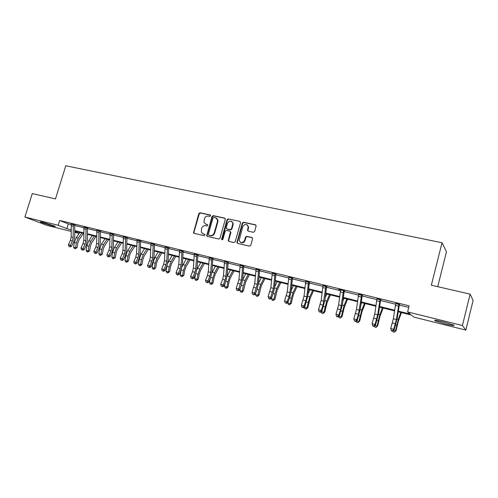 <?xml version="1.0" encoding="UTF-8"?>
<svg xmlns="http://www.w3.org/2000/svg" width="498" height="498" viewBox="0 0 498 498"><rect width="100%" height="100%" fill="white"/><g stroke="black" fill="none" stroke-linecap="round" stroke-linejoin="round"><path stroke-width="0.75" d="M210.561 215.815L210.106 214.943L200.047 212.758L198.814 213.58L193.51 232.834L194.114 233.338L204.161 235.666L205.027 234.62L203.271 233.911L201.254 232.112L201.634 228.345C202.393 226.378 203.719 225.507 205.618 225.719L206.925 226.011L207.803 224.996L206.035 224.268L203.968 222.357L204.392 218.74C205.151 216.779 206.477 215.902 208.382 216.107L209.689 216.393L210.561 215.815M445.318 323.949L435.04 320.787C433.658 319.897 436.447 320.27 443.407 321.92L453.784 325.101C455.116 325.997 452.296 325.611 445.318 323.949M52.302 225.905L40.556 222.145C39.884 221.741 40.786 221.847 43.264 222.444L55.054 226.216C55.732 226.621 54.811 226.522 52.302 225.905M253.32 232.298L254.627 231.452L256.134 226.067L255.418 224.785L243.603 222.22L242.314 223.06L236.905 242.538L237.633 243.41L249.448 246.143L250.755 245.302L252.623 238.511L251.87 237.478L246.79 236.332L245.495 237.166L244.586 240.391C242.451 243.416 240.64 243.366 239.146 240.235L242.787 226.615C245.053 223.527 246.871 223.646 248.241 226.97L247.494 230.201L248.241 231.172L253.32 232.298M71.152 231.414L46.7 225.301L24.9 217.028L32.27 193.579L55.49 198.907L65.78 165.778L442.025 242.738L431.343 285.223L470.124 294.131L462.418 325.524L465.848 330.099L413.969 317.133L411.473 315.091L398.232 311.792M24.9 217.028L58.191 225.283L66.857 228.657L71.146 229.721M398.332 311.138L410.271 314.107L407.601 311.929L409.151 305.828L59.679 220.465L58.191 225.283M407.601 311.929L462.418 325.524M225.32 219.357L224.648 218.105L213.275 215.634L212.024 216.462L206.689 235.803L207.33 236.401L218.69 239.028L219.96 238.2L225.32 219.357M228.296 218.896L239.887 221.411L240.578 222.681L235.205 241.717L233.917 242.551L228.943 241.399L228.227 240.615L230.474 231.95L229.752 231.14L226.478 230.406L225.202 231.24L222.936 239.221C222.457 239.974 221.996 239.999 221.56 239.301L227.026 219.73L228.296 218.896L239.887 221.411M437.73 286.692L446.476 251.751L442.025 242.738M59.679 220.465L68.313 223.919L71.233 224.635M74.75 225.501L83.919 227.748M87.443 228.613L96.836 230.916M100.372 231.782L109.99 234.141M113.532 235.006L123.38 237.422M126.928 238.293L137.025 240.771M140.579 241.642L150.919 244.176M154.48 245.053L165.081 247.649M168.648 248.527L179.51 251.191M183.083 252.069L194.22 254.795M197.799 255.673L209.21 258.474M212.795 259.352L224.498 262.222M228.09 263.106L240.092 266.044M243.69 266.928L255.997 269.947M259.595 270.831L272.225 273.925M275.824 274.809L288.784 277.984M292.382 278.868L305.685 282.129M309.289 283.013L322.934 286.362M326.539 287.246L340.551 290.683M344.155 291.567L358.541 295.096M362.146 295.98L376.924 299.603M380.528 300.487L395.705 304.21M399.303 305.093L408.752 307.409M74.93 225.077L71.301 224.168M87.629 228.184L83.988 227.287M96.905 230.456L100.552 231.352M113.718 234.577L110.058 233.68M127.121 237.857L123.454 236.961M140.778 241.2L137.093 240.297M154.685 244.605L150.994 243.703M168.853 248.079L165.149 247.17M183.295 251.615L179.585 250.706M198.011 255.219L194.288 254.31M213.013 258.892L209.285 257.983M228.314 262.639L224.573 261.724M243.914 266.461L240.167 265.546M259.825 270.358L256.072 269.437M276.06 274.336L272.3 273.414M292.625 278.388L288.859 277.467M309.532 282.528L305.76 281.607M326.788 286.761L323.009 285.833M344.579 290.844L338.746 289.419L340.626 290.147M362.407 295.482L358.622 294.555M380.789 299.983L377.005 299.055M399.577 304.583L395.779 303.656M470.124 294.131L473.1 300.468L465.848 330.099M79.325 232.311L79.001 233.381L74.756 232.317M71.152 230.275L70.797 230.188L71.152 230.325M74.756 231.726L79.001 233.381M394.609 310.889L379.526 307.129M375.897 306.226L361.218 302.566M357.583 301.664L343.296 298.103M339.655 297.194L325.742 293.727M322.1 292.818L308.555 289.444M304.901 288.535L291.71 285.242M288.062 284.333L275.207 281.133M271.559 280.225L259.035 277.1M255.381 276.191L243.18 273.147M239.532 272.238L227.636 269.275M223.988 268.366L212.397 265.478M208.743 264.569L197.445 261.749M193.797 260.84L182.778 258.095M179.131 257.186L168.386 254.509M164.745 253.6L154.262 250.986M150.626 250.083L140.399 247.531M136.763 246.628L126.791 244.145M123.162 243.236L113.426 240.814M109.803 239.912L100.303 237.54M96.687 236.637L87.418 234.328M83.807 233.431L74.756 231.172M74.756 230.624L83.807 232.871M87.418 233.774L96.693 236.077M100.31 236.98L109.815 239.345M113.438 240.248L123.174 242.669M126.803 243.572L136.782 246.056M140.417 246.958L150.645 249.504M154.28 250.413L164.77 253.021M168.411 253.924L179.162 256.601M182.803 257.51L193.828 260.249M197.476 261.157L208.78 263.971M212.434 264.88L224.032 267.768M227.679 268.677L239.575 271.634M243.229 272.543L255.437 275.581M259.091 276.49L271.615 279.608M275.269 280.517L288.124 283.717M291.778 284.626L304.975 287.906M308.623 288.815L322.175 292.189M325.823 293.098L339.736 296.559M343.377 297.462L357.67 301.022M361.305 301.925L375.99 305.579M379.625 306.482L394.709 310.235M68.313 223.919L66.857 228.657M205.487 224.088L206.035 224.268M207.703 224.797L206.471 224.523M202.804 233.755L203.271 233.911M204.921 234.427L203.713 234.147M210.473 215.198L200.489 213.026L199.256 213.847L193.921 232.329L194.152 233.35M225.121 218.379L213.704 215.895L212.453 216.723L207.112 235.373L207.349 236.401M213.916 217.315L213.038 217.894L208.338 234.303L208.799 235.181L210.187 235.504C212.111 235.728 213.455 234.851 214.221 232.871L217.433 221.616L217.495 219.855L215.304 217.614L213.916 217.315M216.381 218.105L217.919 220.116L217.856 221.871L214.65 233.108C213.885 235.093 212.54 235.965 210.623 235.741L209.235 235.423M230.213 231.402L230.848 232.659L228.675 240.347L228.924 241.393M228.707 219.157L227.437 219.985L222.114 239.812M232.697 224.449L232.796 223.278C231.265 220.334 229.485 220.334 227.462 223.297L226.185 228.165L226.895 228.937L230.169 229.671L231.452 228.837L232.697 224.449L233.101 224.704L233.201 223.534L231.844 221.523M233.101 224.704L231.863 229.086L230.58 229.92L227.312 229.186M247.276 224.853L248.633 227.219L247.886 230.45L248.153 231.147M240.627 242.458C242.563 243.366 244.014 242.756 244.985 240.627L244.586 240.391M252.343 237.739L247.182 236.569L245.888 237.409L244.985 240.627M255.922 225.077L243.995 222.475L242.707 223.316L237.347 242.352L237.602 243.398M83.496 233.35L79.107 239.725L77.869 242.881L77.09 247.618L75.229 248.757L74.439 248.546L73.592 247.145L74.37 242.401L76.231 237.664L79.842 232.442M73.592 247.145L75.578 247.662L76.362 242.918L78.223 238.169L81.834 232.94M75.229 248.757L75.578 247.662L77.09 247.618M71.289 223.957L71.17 236.992L70.417 240.372L68.4 244.717L70.405 245.24L71.625 246.267L73.636 241.922L74.762 236.861L74.756 225.364L73.324 224.785L73.175 237.502L72.422 240.889L70.405 245.24L69.633 246.554L68.83 246.342L69.633 246.554M75.042 224.915L74.756 225.364M70.125 246.958L71.625 246.267M68.4 244.717L68.83 246.342M95.99 236.469L91.644 242.912L90.406 246.105L89.615 250.874L87.754 252.032L86.945 251.82L86.098 250.407L86.895 245.626L88.756 240.839L92.335 235.554M86.098 250.407L88.127 250.936L88.924 246.149L90.779 241.349L94.359 236.058M87.754 252.032L88.127 250.936L89.615 250.874M108.707 239.638L104.399 246.161L103.167 249.38L102.358 254.192L100.503 255.362L99.675 255.144L98.834 253.725L99.644 248.907L101.499 244.07L105.053 238.723M98.834 253.725L100.895 254.26L101.704 249.436L103.565 244.593L107.107 239.239M100.503 255.362L100.895 254.26L102.358 254.192M83.975 227.063L83.782 240.198L83.023 243.603L81.012 247.998L83.054 248.527L84.249 249.554L86.247 245.165L87.393 240.061L87.455 228.476L86.048 227.903L85.83 240.715L85.065 244.126L83.054 248.527L82.263 249.847L81.448 249.635L82.263 249.847M87.748 228.016L87.455 228.476M82.743 250.257L84.249 249.554M81.012 247.998L81.448 249.635M96.892 230.225L96.624 243.46L95.859 246.896L93.854 251.334L95.933 251.876L97.098 252.897L99.09 248.465L100.241 243.31L100.378 231.645L99.002 231.072L98.704 243.983L97.932 247.431L95.933 251.876L95.124 253.202L94.296 252.99L95.124 253.202M100.683 231.172L100.378 231.645M95.591 253.613L97.098 252.897M93.854 251.334L94.296 252.99M121.649 242.862L117.379 249.461L116.152 252.716L115.324 257.572L113.476 258.755L112.635 258.537L111.795 257.105L112.623 252.243L114.472 247.357L117.989 241.947M111.795 257.105L113.893 257.653L114.721 252.785L116.576 247.892L120.086 242.47M113.476 258.755L113.893 257.653L115.324 257.572M134.821 246.143L130.601 252.828L129.374 256.115L128.528 261.008L126.685 262.209L125.832 261.985L124.992 260.541L125.832 255.642L127.681 250.706L131.161 245.234M124.992 260.541L127.127 261.101L127.974 256.19L129.822 251.247L133.296 245.763M126.685 262.209L127.127 261.101L128.528 261.008M148.236 249.486L144.059 256.252L142.833 259.57L141.974 264.506L140.131 265.727L139.266 265.496L138.425 264.046L139.284 259.103L141.127 254.117L144.576 248.577M138.425 264.046L140.604 264.612L141.463 259.663L143.306 254.665L146.742 249.118M140.131 265.727L140.604 264.612L141.974 264.506M110.046 233.444L109.697 246.778L108.919 250.245L106.927 254.733L109.043 255.281L110.183 256.302L112.162 251.82L113.326 246.628L113.538 234.869L112.193 234.309L111.813 247.313L111.035 250.787L109.043 255.281L108.222 256.619L107.375 256.402L108.222 256.619M112.193 234.309L112.392 234.016L110.046 233.469M113.849 234.39L113.538 234.869M108.676 257.03L110.183 256.302M106.927 254.733L107.375 256.402M125.627 237.596L125.813 237.328L123.436 236.743L123.006 250.158L122.222 253.656L120.242 258.194L122.396 258.755L123.504 259.775L125.477 255.244L126.654 250.002L126.94 238.156L125.627 237.596L125.166 250.706L124.376 254.21L122.396 258.755L121.556 260.099L120.69 259.875L121.556 260.099M127.264 237.664L126.94 238.156M121.998 260.51L123.504 259.775M120.242 258.194L120.69 259.875M137.081 240.061L136.564 253.6L135.773 257.136L133.8 261.718L135.998 262.29L137.068 263.305L139.029 258.723L140.218 253.438L140.592 241.499L139.316 240.951L138.761 254.161L137.965 257.696L135.998 262.29L135.132 263.647L134.255 263.417L135.132 263.647M140.915 241.001L140.592 241.499M135.562 264.052L137.068 263.305M133.8 261.718L134.255 263.417M150.975 243.46L150.377 257.105L149.574 260.672L147.613 265.31L149.848 265.888L150.888 266.903L152.836 262.278L154.038 256.937L154.498 244.91L153.253 244.362L152.612 257.678L151.809 261.245L149.848 265.888L148.97 267.258L148.074 267.021L148.97 267.258M153.253 244.362L153.452 244.07L150.975 243.485M154.828 244.406L154.498 244.91M149.388 267.663L150.888 266.903M147.613 265.31L148.074 267.021M165.137 246.927L164.446 260.678L163.63 264.276L161.682 268.964L163.96 269.555L164.969 270.57L166.905 265.888L168.119 260.504L168.666 248.384L167.459 247.842L166.724 261.257L165.909 264.861L163.96 269.555L163.064 270.937L162.149 270.694L163.064 270.937M169.003 247.873L168.666 248.384M163.462 271.335L164.969 270.57M161.682 268.964L162.149 270.694M179.566 250.457L178.776 264.32L177.96 267.955L176.024 272.692L178.346 273.296L179.311 274.305L181.241 269.574L182.467 264.133L183.102 251.92L181.932 251.39L181.104 264.911L180.282 268.546L178.346 273.296L177.425 274.684L176.497 274.442L177.425 274.684M183.438 251.409L183.102 251.92M177.811 275.083L179.311 274.305M176.024 272.692L176.497 274.442M196.685 255.007L196.884 254.721L194.27 254.08L193.386 268.03L192.558 271.696L190.634 276.49L193.006 277.106L193.934 278.114L195.845 273.327L197.09 267.837L197.818 255.53L196.685 255.007L195.758 268.634L194.923 272.306L193.006 277.106L192.06 278.5L191.114 278.258L192.06 278.5M198.16 255.013L197.818 255.53M192.433 278.905L193.934 278.114M190.634 276.49L191.114 278.258M209.266 257.727L208.282 271.815L207.442 275.512L205.537 280.362L207.946 280.99L208.836 281.993L210.735 277.156L211.992 271.609L212.814 259.203L211.725 258.686L210.691 272.425L209.851 276.135L207.946 280.99L206.981 282.397L206.016 282.142L206.981 282.397M213.163 258.686L212.814 259.203M207.342 282.796L208.836 281.993M205.537 280.362L206.016 282.142M227.063 262.446L227.269 262.16L224.554 261.494L223.465 275.668L222.618 279.409L220.726 284.308L223.185 284.949L224.032 285.952L225.911 281.053L227.181 275.456L228.109 262.956L227.063 262.446L225.924 276.29L225.077 280.038L223.185 284.949L222.195 286.369L221.212 286.107L222.195 286.369M228.464 262.427L228.109 262.956M222.538 286.767L224.032 285.952M220.726 284.308L221.212 286.107M240.142 265.285L238.947 279.602L236.214 288.336L238.723 288.989L239.526 289.985L241.393 285.03L242.675 279.378L243.709 266.779L242.707 266.281L241.455 280.237L238.723 288.989L237.714 290.415L236.712 290.153L237.714 290.415M242.707 266.281L242.924 265.969M244.07 266.249L243.709 266.779M238.038 290.813L239.526 289.985M236.214 288.336L236.712 290.153M256.047 269.181L254.733 283.611L252.013 292.438L254.571 293.104L255.331 294.1L257.18 289.089L258.474 283.381L259.614 270.675L258.667 270.19L257.292 284.258L254.571 293.104L253.538 294.548L252.511 294.281L253.538 294.548M258.667 270.19L258.885 269.872M259.981 270.14L259.614 270.675M253.843 294.941L255.331 294.1M252.013 292.438L252.511 294.281M272.269 273.147L270.844 287.701L268.129 296.627L270.738 297.306L271.454 298.302L273.278 293.229L274.591 287.464L275.848 274.653L274.946 274.174L273.452 288.367L270.738 297.306L269.679 298.756L268.634 298.489L269.966 299.155L269.679 298.756M274.946 274.174L275.17 273.856M276.216 274.118L275.848 274.653M269.966 299.155L271.454 298.302M268.129 296.627L268.634 298.489M288.828 277.199L287.278 291.872L284.57 300.904L287.24 301.595L287.9 302.585L289.705 297.449L291.037 291.629L292.407 278.718L291.56 278.245L289.942 292.55L289.052 296.447L287.24 301.595L286.151 303.058L285.086 302.778L286.151 303.058M291.56 278.245L291.784 277.928M292.787 278.17L292.407 278.718M286.418 303.45L287.9 302.585M284.57 300.904L285.086 302.778M305.728 281.339L304.048 296.136L301.352 305.268L304.073 305.971L304.689 306.955L307.814 295.874L309.308 282.858L308.517 282.397L306.768 296.827L305.872 300.761L304.073 305.971L302.965 307.447L301.875 307.16L303.207 307.839L302.965 307.447M308.517 282.397L308.748 282.08M309.694 282.31L309.308 282.858M303.207 307.839L304.689 306.955M301.352 305.268L301.875 307.16M325.829 286.643L326.047 286.338L322.978 285.584L321.166 300.481L318.483 309.719L321.266 310.441L321.82 311.418L324.945 300.213L326.564 287.091L325.829 286.643L323.034 305.162L321.266 310.441L320.127 311.922L319.013 311.636L320.351 312.314L320.127 311.922M326.956 286.531L326.564 287.091M320.351 312.314L321.82 311.418M318.483 309.719L319.013 311.636M340.595 289.873L338.646 304.919L335.976 314.263L338.814 315.004L339.312 315.975L342.431 304.639L344.18 291.405L343.502 290.969L340.564 309.656L338.814 315.004L337.644 316.498L336.511 316.199L336.716 316.585L337.849 316.884L337.644 316.498M343.502 290.969L343.738 290.639M344.398 291.093L344.18 291.405M337.849 316.884L339.312 315.975M335.976 314.263L336.511 316.199M361.56 295.395L361.785 295.084L358.585 294.299L356.493 309.451L353.841 318.907L356.736 319.66L357.178 320.625L360.284 309.158L362.177 295.818L361.56 295.395L358.46 314.244L356.736 319.66L355.541 321.166L354.383 320.861L355.721 321.552L355.541 321.166M362.575 295.252L362.177 295.818M355.721 321.552L357.178 320.625M353.841 318.907L354.383 320.861M161.894 252.891L157.766 259.738L156.546 263.093L155.669 268.073L153.832 269.306L152.948 269.076L152.114 267.613L152.986 262.627L154.828 257.591L158.227 251.976M152.114 267.613L154.33 268.192L155.208 263.193L157.044 258.151L160.443 252.53M153.832 269.306L154.33 268.192L155.669 268.073M175.8 256.358L171.723 263.293L170.509 266.679L169.613 271.703L167.782 272.954L166.88 272.723L166.052 271.248L167.129 265.31M166.052 271.248L168.305 271.833L169.208 266.797L171.038 261.699L174.393 256.003M167.708 263.398L172.14 255.443M167.782 272.954L168.305 271.833L169.613 271.703M189.968 259.888L185.947 266.909L184.733 270.333L183.818 275.4L182 276.676L181.079 276.434L180.251 274.946L181.204 269.661M180.251 274.946L182.548 275.55L183.469 270.464L185.293 265.31L188.599 259.545M182.193 266.355L186.308 258.972M182 276.676L182.548 275.55L183.818 275.4M204.404 263.486L200.439 270.595L199.231 274.062L198.297 279.173L196.48 280.461L195.546 280.218L194.718 278.718L195.577 273.993M194.718 278.718L197.065 279.328L197.999 274.199L199.816 268.995L203.078 263.156M196.897 269.549L200.744 262.571M196.48 280.461L197.065 279.328L198.297 279.173M219.108 267.152L215.204 274.354L214.003 277.853L213.044 283.013L211.718 284.252L210.287 284.072L209.465 282.565L210.218 278.469M209.465 282.565L211.855 283.188L212.808 278.009L214.619 272.748L217.831 266.835M211.862 272.86L215.447 266.237M211.239 284.321L211.855 283.188L213.044 283.013M234.097 270.887L230.257 278.183L229.055 281.725L228.084 286.929L226.752 288.18L225.314 288L224.492 286.481L225.121 283.113M224.492 286.481L226.932 287.116L227.91 281.893L229.709 276.571L232.871 270.582M227.1 276.278L230.443 269.972M226.285 288.255L226.932 287.116L228.084 286.929M249.374 274.697L245.595 282.092L243.41 290.919L242.072 292.183L240.634 292.009L239.818 290.477L240.297 287.944M239.818 290.477L242.302 291.125L243.298 285.852L245.091 280.474L248.197 274.398M242.638 279.776L245.726 273.782M241.623 292.264L242.302 291.125L243.41 290.919M264.955 278.575L261.245 286.07L259.041 294.99L257.696 296.266L256.252 296.092L255.443 294.548L255.742 292.986M255.443 294.548L257.976 295.208L258.997 289.886L260.778 284.445L263.828 278.295M258.481 283.331L261.307 277.666M257.267 296.354L257.976 295.208L259.041 294.99M280.835 282.534L277.199 290.129L274.983 299.136L273.215 300.524L272.182 300.257L271.46 298.277M271.379 298.7L273.962 299.373L275.002 294.007L276.776 288.504L279.77 282.266M274.647 286.904L277.193 281.625M273.215 300.524L273.962 299.373L274.983 299.136M297.038 286.574L293.471 294.274L291.243 303.369L289.487 304.782L288.435 304.508L287.676 302.716M287.632 302.94L290.266 303.624L291.336 298.209L293.092 292.643L296.024 286.319M291.156 290.471L293.397 285.665M289.487 304.782L290.266 303.624L291.243 303.369M313.559 290.689L310.08 298.495L307.832 307.689L306.089 309.121L305.013 308.841L304.222 307.229M304.216 307.26L306.905 307.963L309.744 296.864L312.607 290.452M308.032 294.013L309.93 289.786M306.089 309.121L306.905 307.963L307.832 307.689M330.423 294.891L327.024 302.809L324.758 312.097L323.034 313.553L321.932 313.267L321.204 311.792M321.322 311.723L323.887 312.389L326.738 301.172L329.533 294.673M325.275 297.499L326.8 293.988M323.034 313.553L323.887 312.389L324.758 312.097M347.629 299.18L344.317 307.21L342.039 316.597L340.321 318.073L339.206 317.78L338.553 316.448M338.814 316.28L341.223 316.909L344.081 305.567L346.807 298.974M342.923 300.898L344.012 298.277M340.321 318.073L342.039 316.597M365.19 303.556L361.971 311.704L359.674 321.191L357.975 322.692L356.836 322.393L356.263 321.204M356.68 320.936L358.915 321.521L361.791 310.055L364.436 303.369M360.994 304.141L361.585 302.66M357.975 322.692L359.674 321.191M383.118 308.025L379.999 316.286L377.689 325.879L376.002 327.404L374.838 327.099L374.353 326.072M374.932 325.698L376.986 326.234L379.874 314.643L382.439 307.857M376.002 327.404L377.689 325.879M376.961 298.775L374.726 314.082L372.087 323.65L375.044 324.416L375.424 325.375L378.524 313.777L380.553 300.325L380.005 299.914L377.683 314.836L375.044 324.416L373.817 325.935L372.635 325.63L372.79 326.009L373.973 326.315L373.817 325.935M380.005 299.914L380.248 299.578M380.964 299.752L380.553 300.325M373.973 326.315L375.424 325.375M372.087 323.65L372.635 325.63M401.432 312.588L398.412 320.973L396.084 330.666L394.416 332.222L393.227 331.911L392.829 331.052M393.576 330.554L395.443 331.046L398.338 319.324L400.822 312.439M394.416 332.222L396.084 330.666M395.742 303.369L393.352 318.813L390.725 328.493L393.75 329.278L394.067 330.23L397.155 318.496L399.334 304.925L398.848 304.527L396.371 319.579L393.75 329.278L392.492 330.809L391.285 330.491L391.416 330.871L392.623 331.189L392.492 330.809M398.848 304.527L399.097 304.191M399.751 304.353L399.334 304.925M392.623 331.189L394.067 330.23M390.725 328.493L391.285 330.491M210.442 215.155L210.106 214.943M207.66 224.741L207.342 224.561M193.921 232.329L193.467 232.093M199.256 213.847L198.814 213.58M200.489 213.026L200.047 212.758M207.112 235.373L206.676 235.137M212.453 216.723L212.024 216.462M213.704 215.895L213.275 215.634M225.065 218.367L224.648 218.105M210.623 235.741L210.187 235.504M214.65 233.108L214.221 232.871M217.856 221.871L217.433 221.616M228.675 240.347L228.258 240.117M230.848 232.659L230.437 232.417M221.996 239.146L221.573 238.909M227.437 219.985L227.026 219.73M230.58 229.92L230.169 229.671M231.863 229.086L231.452 228.837M247.929 230.132L247.537 229.883M248.514 228.04L248.129 227.785M245.888 237.409L245.495 237.166M247.182 236.569L246.79 236.332M252.256 237.714L251.87 237.478M237.347 242.352L236.942 242.115M242.707 223.316L242.314 223.06M243.995 222.475L243.603 222.22M255.798 225.04L255.418 224.785M74.37 242.401L76.362 242.918M76.231 237.664L78.223 238.169M73.499 224.523L71.289 223.982M73.175 237.502L71.17 236.992M72.422 240.889L70.417 240.372M73.15 226.154L71.133 225.656M86.895 245.626L88.924 246.149M88.756 240.839L90.779 241.349M99.644 248.907L101.704 249.436M101.499 244.07L103.565 244.593M86.229 227.636L83.981 227.088M85.83 240.715L83.782 240.198M85.065 244.126L83.023 243.603M85.874 229.279L83.82 228.775M99.183 230.811L96.892 230.25M98.704 243.983L96.624 243.46M97.932 247.431L95.859 246.896M98.822 232.466L96.73 231.95M112.623 252.243L114.721 252.785M114.472 247.357L116.576 247.892M125.832 255.642L127.974 256.19M127.681 250.706L129.822 251.247M139.284 259.103L141.463 259.663M141.127 254.117L143.306 254.665M111.813 247.313L109.697 246.778M111.035 250.787L108.919 250.245M112.006 235.71L109.877 235.187M125.166 250.706L123.006 250.158M124.376 254.21L122.222 253.656M125.434 239.009L123.267 238.48M139.502 240.677L137.081 240.086M138.761 254.161L136.564 253.6M137.965 257.696L135.773 257.136M139.11 242.377L136.9 241.835M152.612 257.678L150.377 257.105M151.809 261.245L149.574 260.672M153.048 245.8L150.794 245.253M167.645 247.568L165.137 246.952M166.724 261.257L164.446 260.678M165.909 264.861L163.63 264.276M167.241 249.293L164.95 248.732M182.125 251.11L179.566 250.482M181.104 264.911L178.776 264.32M180.282 268.546L177.96 267.955M181.708 252.853L179.373 252.281M195.758 268.634L193.386 268.03M194.923 272.306L192.558 271.696M196.461 256.482L194.077 255.897M211.924 258.406L209.266 257.752M210.691 272.425L208.282 271.815M209.851 276.135L207.442 275.512M211.494 260.18L209.067 259.583M225.924 276.29L223.465 275.668M225.077 280.038L222.618 279.409M226.82 263.952L224.349 263.342M242.912 265.988L240.142 265.31M241.455 280.237L238.947 279.602M240.596 284.016L238.088 283.374M242.458 267.793L239.93 267.177M258.873 269.891L256.047 269.2M257.292 284.258L254.733 283.611M256.426 288.081L253.868 287.421M258.406 271.721L255.829 271.086M275.157 273.881L272.275 273.172M273.452 288.367L270.844 287.701M272.574 292.22L269.966 291.548M274.678 275.724L272.051 275.077M291.772 277.946L288.828 277.224M289.942 292.55L287.278 291.872M289.052 296.447L286.387 295.762M291.28 279.808L288.597 279.148M308.729 282.098L305.728 281.364M306.768 296.827L304.048 296.136M305.872 300.761L303.151 300.064M308.231 283.972L305.492 283.3M323.943 301.184L321.166 300.481M323.034 305.162L320.258 304.452M325.536 288.23L322.735 287.545M343.726 290.664L340.595 289.898M341.485 305.641L338.646 304.919M340.564 309.656L337.725 308.928M343.203 292.575L340.346 291.872M359.388 310.186L356.493 309.451M358.46 314.244L355.566 313.503M361.249 297.013L358.33 296.298M152.986 262.627L155.208 263.193M154.828 257.591L157.044 258.151M166.942 266.212L169.208 266.797M168.778 261.126L171.038 261.699M181.166 269.872L183.469 270.464M182.99 264.724L185.293 265.31M195.733 273.62L197.999 274.199M197.469 268.397L199.816 268.995M210.623 277.448L212.808 278.009M212.229 272.138L214.619 272.748M225.799 281.351L227.91 281.893M227.269 275.954L229.709 276.571M241.281 285.329L243.298 285.852M242.632 279.845L245.091 280.474M257.068 289.394L258.997 289.886M258.425 283.854L260.778 284.445M273.165 293.534L275.002 294.007M274.541 287.937L276.776 288.504M289.599 297.76L291.336 298.209M290.981 292.108L293.092 292.643M306.363 302.068L308.001 302.491M307.758 296.36L309.744 296.864M323.476 306.475L325.001 306.868M324.877 300.699L326.738 301.172M340.949 310.964L342.363 311.331M342.363 305.131L344.081 305.567M358.79 315.551L360.085 315.888M360.21 309.656L361.791 310.055M377.011 320.239L378.181 320.544M378.443 314.282L379.874 314.643M380.229 299.597L376.967 298.8M377.683 314.836L374.726 314.082M376.737 318.938L373.786 318.178M379.681 301.551L376.7 300.817M395.624 325.026L396.669 325.294M397.068 319L398.338 319.324M399.085 304.21L395.742 303.394M396.371 319.579L393.352 318.813M395.418 323.725L392.399 322.953M398.518 306.183L395.474 305.436M435.04 320.787L435.159 320.295M193.965 233.076L193.51 232.834M207.124 236.04L206.689 235.803M217.919 220.116L217.495 219.855M228.644 240.851L228.227 240.615M230.885 232.193L230.474 231.95M221.984 239.532L221.56 239.301M233.201 223.534L232.796 223.278M247.886 230.45L247.494 230.201M248.633 227.219L248.241 226.97M237.309 242.769L236.905 242.538"/></g></svg>
